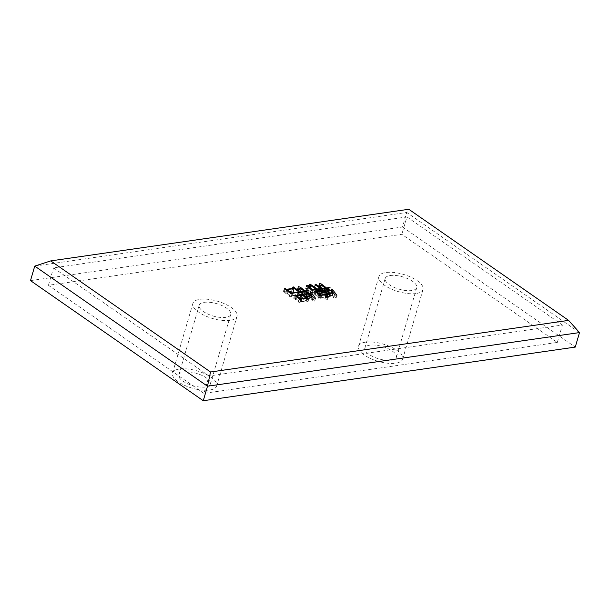 <?xml version="1.0" encoding="UTF-8"?>
<svg xmlns="http://www.w3.org/2000/svg" width="610" height="610" viewBox="0 0 610 610"><rect width="100%" height="100%" fill="white"/><g stroke="black" fill="none" stroke-linecap="round" stroke-linejoin="round"><path stroke-width="0.46" stroke-dasharray="3.05 2.29" d="M365.489 342.172A22.989 8.982 16.3 0 0 358.535 346.228A22.989 8.982 16.3 0 0 370.583 358.527A22.989 8.982 16.3 0 0 395.722 363.194A22.989 8.982 16.3 0 0 402.669 359.137A22.989 8.982 16.3 0 0 390.621 346.838A22.989 8.982 16.3 0 0 365.489 342.172M416.089 293.54A22.989 8.982 -163.7 0 1 390.949 288.881A22.989 8.982 -163.7 0 1 378.901 276.582A22.989 8.982 -163.7 0 1 385.856 272.525A22.989 8.982 -163.7 0 1 410.987 277.184A22.989 8.982 -163.7 0 1 423.035 289.483A22.989 8.982 -163.7 0 1 416.089 293.54M179.485 368.989A22.989 8.982 16.3 0 0 172.538 373.046A22.989 8.982 16.3 0 0 184.586 385.352A22.989 8.982 16.3 0 0 209.718 390.011A22.989 8.982 16.3 0 0 216.672 385.955A22.989 8.982 16.3 0 0 204.625 373.656A22.989 8.982 16.3 0 0 179.485 368.989M230.084 320.357A22.989 8.982 -163.7 0 1 204.952 315.698A22.989 8.982 -163.7 0 1 192.905 303.399A22.989 8.982 -163.7 0 1 199.851 299.342A22.989 8.982 -163.7 0 1 224.991 304.001A22.989 8.982 -163.7 0 1 237.038 316.3A22.989 8.982 -163.7 0 1 230.084 320.357M390.171 275.522A16.424 6.413 -163.7 0 1 408.128 278.854A16.424 6.413 -163.7 0 1 416.729 287.638A16.424 6.413 -163.7 0 1 411.765 290.535A16.424 6.413 -163.7 0 1 393.816 287.211A16.424 6.413 -163.7 0 1 385.207 278.419A16.424 6.413 -163.7 0 1 390.171 275.522M391.399 360.19A16.424 6.413 16.3 0 0 396.363 357.292A16.424 6.413 16.3 0 0 387.762 348.508A16.424 6.413 16.3 0 0 369.805 345.176A16.424 6.413 16.3 0 0 364.841 348.074A16.424 6.413 16.3 0 0 373.442 356.858A16.424 6.413 16.3 0 0 391.399 360.19M204.175 302.346A16.424 6.413 -163.7 0 1 222.131 305.671A16.424 6.413 -163.7 0 1 230.733 314.463A16.424 6.413 -163.7 0 1 225.769 317.36A16.424 6.413 -163.7 0 1 207.812 314.028A16.424 6.413 -163.7 0 1 199.211 305.244A16.424 6.413 -163.7 0 1 204.175 302.346M183.808 371.993A16.424 6.413 -163.7 0 1 201.757 375.325A16.424 6.413 -163.7 0 1 210.366 384.109A16.424 6.413 -163.7 0 1 205.402 387.007A16.424 6.413 -163.7 0 1 187.445 383.675A16.424 6.413 -163.7 0 1 178.837 374.891A16.424 6.413 -163.7 0 1 183.808 371.993M579.5 332.58L406.74 212.471L408.791 209.268M30.5 280.615L402.501 226.981L406.74 212.471L34.739 266.105M402.501 226.981L575.26 347.09M203.923 393.381L48.442 285.282L401.837 234.324L557.319 342.423L203.923 393.381L209.016 375.973L53.527 267.866L406.931 216.908L401.837 234.324M48.442 285.282L53.527 267.866M557.319 342.423L562.412 325.016L209.016 375.973M406.931 216.908L562.412 325.016M309.682 288.942L309.987 289.155C308.568 289.079 307.791 289.254 307.654 289.689L311.725 292.51L315.111 292.022L308.507 287.501L309.209 286.952L316.186 291.87L319.571 291.382L314.203 287.645L314.821 287.104L321.874 292.015L320.113 291.687L316.643 292.19L318.946 293.791L321.592 293.41L321.127 293.09L321.828 292.602L328.881 297.512L325.626 297.466L327.41 299.396L324.833 298.991L325.046 297.55L320.753 298.168L320.7 298.755L318.626 298.214L318.908 297.855L313.837 294.401L314.531 293.913L315.149 294.34L317.871 293.944L315.568 292.342L312.267 292.823L312.213 293.41L310.139 292.869L310.421 292.51L306.35 289.681L306.075 288.24L309.682 288.942L310.459 286.273M309.987 289.155L310.833 286.258M308.042 287.363L307.654 289.689L308.286 287.531M311.725 292.51L312.366 290.322M315.111 292.022L315.843 289.529M308.507 287.501L309.354 284.603M309.209 286.952L309.811 284.9M316.186 291.87L316.811 289.719M319.571 291.382L320.303 288.881M314.203 287.645L315.05 284.748M314.821 287.104L315.431 285.015M321.874 292.015L322.728 289.11M320.113 291.687L320.959 288.789M316.643 292.19L317.276 290.04M318.946 293.791L319.678 291.29M321.592 293.41L322.316 290.909M321.127 293.09L321.981 290.185M321.828 292.602L322.438 290.505M328.881 297.512L329.736 294.607M327.029 297.261L327.883 294.363M325.626 297.466L326.014 296.147M327.41 299.396L328.256 296.498M325.969 295.728L325.115 298.633L325.687 296.094M325.046 297.55L325.9 294.645M320.753 298.168L321.44 295.827M320.7 298.755L321.546 295.85M318.626 298.214L319.48 295.316M318.908 297.855L319.64 295.354M313.837 294.401L314.684 291.496M314.531 293.913L315.149 291.801M315.149 294.34L315.767 292.213M317.871 293.944L318.603 291.443M315.568 292.342L316.422 289.445M312.267 292.823L312.953 290.474M312.213 293.41L313.06 290.505M310.139 292.869L310.993 289.971M310.421 292.51L311.153 290.009M306.35 289.681L307.204 286.776M306.441 285.846L305.595 288.743L306.639 286.311M317.757 296.155L324.2 295.225L322.049 293.73L315.606 294.66L317.757 296.155L318.382 293.997M320.212 297.855L326.655 296.933L324.657 295.545L318.214 296.475L320.212 297.855L320.852 295.667M326.655 296.933L327.387 294.432M318.214 296.475L318.847 294.317M324.657 295.545L325.504 292.64M324.2 295.225L324.932 292.724M315.606 294.66L316.232 292.525M322.049 293.73L322.896 290.825M324.657 291.031L320.052 287.836L319.434 289.277L319.038 289.14L318.481 286.326L320.54 286.929L325.732 290.878L327.898 290.375L329.331 290.749L326.19 291.199L329.263 293.334L330.994 293.082L331.108 291.847L336.087 298.084L333.426 297.756L333.708 297.329L332.549 295.758L330.231 296.094L330.178 296.742L327.707 296.071L332.252 295.415L331.207 293.44L327.906 293.913L327.837 294.63L325.214 293.921L328.188 293.486L325.115 291.351L324.04 291.511L323.979 292.228L321.356 291.511L324.657 291.031L325.389 288.538M320.052 287.836L320.898 284.931M319.434 289.277L320.281 286.372M319.038 289.14L319.884 286.235M318.481 286.326L319.327 283.421M320.54 286.929L321.089 285.061M321.432 287.889L322.065 285.739M325.732 290.878L326.358 288.728M326.144 290.817L326.685 288.957M327.898 290.375L328.569 288.08M329.331 290.749L330.178 287.844M326.19 291.199L326.823 289.048M329.263 293.334L329.987 290.833M330.994 293.082L331.726 290.581M330.788 291.763L331.634 288.858M331.108 291.847L331.741 289.681M336.087 298.084L336.933 295.179M333.426 297.756L334.272 294.851M333.708 297.329L334.425 294.874M332.549 295.758L333.395 292.853M330.231 296.094L330.902 293.806M330.178 296.742L331.024 293.845M327.707 296.071L328.554 293.166M332.252 295.415L332.984 292.914M331.207 293.44L332.053 290.535M327.906 293.913L328.554 291.694M327.837 294.63L328.683 291.733M325.214 293.921L326.06 291.016M328.188 293.486L328.92 290.993M325.115 291.351L325.969 288.454M324.04 291.511L324.695 289.285M323.979 292.228L324.825 289.323M321.356 291.511L322.202 288.606M294.378 297.718L295.454 298.465L301.149 297.642L300.311 297.055L301.165 296.612L308.065 301.416L306.212 301.165L300.684 301.965L300.867 302.583L298.542 302.141L298.671 301.675L293.677 298.275L294.981 295.667M295.454 298.465L296.056 296.391M301.149 297.642L301.881 295.148M300.311 297.055L301.157 294.157M301.165 296.612L301.759 294.577M308.065 301.416L308.919 298.511M306.212 301.165L307.066 298.26M300.684 301.965L301.37 299.609M300.867 302.583L301.721 299.678M298.542 302.141L299.396 299.243M298.671 301.675L299.518 298.77M293.677 298.275L294.523 295.37M295.911 298.786L300.059 301.668L305.755 300.844L301.614 297.962L295.911 298.786L296.521 296.704M300.059 301.668L300.692 299.487M305.755 300.844L306.487 298.343M301.614 297.962L302.461 295.065M284.123 291.214L285.579 292.228L292.93 291.168L291.626 290.261L292.404 289.758L300.616 295.469L298.61 295.11L291.42 296.147L291.603 296.834L289.285 296.33L289.407 295.858L283.345 291.71L284.123 291.214L284.717 289.163M285.579 292.228L286.189 290.154M292.93 291.168L293.662 288.667M291.626 290.261L292.472 287.356M292.404 289.758L292.998 287.722M300.616 295.469L301.462 292.564M298.61 295.11L299.457 292.213M291.42 296.147L292.091 293.852M291.603 296.834L292.457 293.928M289.285 296.33L290.131 293.425M289.407 295.858L290.261 292.96M283.345 291.71L284.191 288.812M290.795 295.85L298.145 294.79L293.387 291.488L286.037 292.548L290.795 295.85L291.427 293.707M298.145 294.79L298.877 292.297M286.037 292.548L286.647 290.467M293.387 291.488L294.241 288.583M303.277 293.989L298.976 291L297.222 292.411L297.329 289.437L299.548 290.146L304.428 293.822L306.761 293.296L308.195 293.669L304.893 294.142L307.958 296.277L309.697 296.025L309.491 294.706L309.888 294.775L314.691 301.165L312.038 300.776L312.32 300.349L311.169 298.709L308.69 299.068L308.614 299.914L305.831 299.098L310.871 298.366L309.91 296.384L305.945 296.956L305.869 297.733L303.17 296.963L306.807 296.445L303.734 294.31L302.163 294.538L302.095 295.316L299.472 294.538L303.277 293.989L304.009 291.488M298.976 291L299.83 288.103M297.619 292.548L298.465 289.651M298.229 289.003L298.069 289.514M297.329 289.437L298.176 286.532M299.548 290.146L300.089 288.286M300.288 290.94L300.898 288.843M304.428 293.822L305.046 291.725M305.008 293.738L304.893 294.142M306.761 293.296L307.432 290.993M308.195 293.669L309.041 290.764M307.958 296.277L308.69 293.776M309.697 296.025L310.429 293.524M309.491 294.706L310.337 291.801M309.888 294.775L310.482 292.747M314.691 301.165L315.545 298.267M312.038 300.776L312.884 297.871M312.32 300.349L313.037 297.893M311.169 298.709L312.015 295.812M308.69 299.068L309.3 296.971M308.614 299.914L309.461 297.017M305.831 299.098L306.677 296.193M310.871 298.366L311.603 295.873M309.91 296.384L310.757 293.479M305.945 296.956L306.571 294.79M305.869 297.733L306.723 294.836M303.17 296.963L304.016 294.066M306.807 296.445L307.531 293.944M303.734 294.31L304.581 291.405M302.163 294.538L302.796 292.373M302.095 295.316L302.941 292.419M299.472 294.538L300.326 291.633M358.535 346.228L378.901 276.582M172.538 373.046L192.905 303.399M396.363 357.292L416.729 287.638M210.366 384.109L230.733 314.463M402.669 359.137L423.035 289.483M216.672 385.955L237.038 316.3M364.841 348.074L385.207 278.419M178.837 374.891L199.211 305.244"/><path stroke-width="0.91" d="M294.523 295.37L295.225 294.821L296.3 295.56L302.003 294.744L301.157 294.157L302.011 293.707L308.919 298.511L307.066 298.26L301.531 299.06L301.721 299.678L299.396 299.243L299.518 298.77L294.523 295.37M210.541 372.001L568.596 320.38L408.791 209.268L50.744 260.897L210.541 372.001L207.499 386.221L579.5 332.58L568.596 320.38M325.687 296.094L325.9 294.645L321.6 295.263L321.546 295.85L319.48 295.316L319.754 294.95L314.684 291.496L315.378 291.008L315.995 291.435L318.717 291.046L316.422 289.445L313.113 289.918L313.06 290.505L310.993 289.971L311.268 289.605L307.204 286.776L306.921 285.335L310.833 286.258C309.415 286.181 308.637 286.357 308.507 286.784L312.572 289.613L315.957 289.125L309.354 284.603L310.055 284.046L317.032 288.965L320.418 288.477L315.05 284.748L315.667 284.207L322.728 289.11L317.49 289.285L319.792 290.886L322.438 290.505L321.981 290.185L322.675 289.697L329.736 294.607L326.472 294.561L328.256 296.498L325.687 296.094L325.969 295.728L325.854 296.117M308.042 287.363L308.294 286.525L308.286 287.531M306.441 285.846L306.921 285.335L306.639 286.311M322.202 288.606L325.504 288.133L320.898 284.931L320.281 286.372L319.884 286.235L319.327 283.421L321.394 284.024L326.579 287.981L328.744 287.47L330.178 287.844L327.036 288.301L330.109 290.429L331.84 290.185L331.954 288.942L336.933 295.179L334.272 294.851L334.562 294.424L333.395 292.853L331.085 293.189L331.024 293.845L328.554 293.166L333.098 292.51L332.053 290.535L328.752 291.016L328.683 291.733L326.06 291.016L329.034 290.589L325.969 288.454L324.894 288.606L324.825 289.323L322.202 288.606M284.191 288.812L284.969 288.309L286.425 289.323L293.776 288.263L292.472 287.356L293.25 286.86L301.462 292.564L299.457 292.213L292.274 293.25L292.457 293.928L290.131 293.425L290.261 292.96L284.191 288.812M298.069 289.514L298.176 286.532L300.394 287.249L305.282 290.917L307.608 290.39L309.041 290.764L305.74 291.237L308.812 293.372L310.543 293.12L310.337 291.801L310.742 291.87L315.545 298.267L312.884 297.871L313.174 297.444L312.015 295.812L309.537 296.17L309.461 297.017L306.677 296.193L311.718 295.469L310.757 293.479L306.792 294.05L306.723 294.836L304.016 294.066L307.654 293.54L304.581 291.405L303.017 291.633L302.941 292.419L300.326 291.633L304.123 291.084L299.83 288.103L298.084 289.514M50.744 260.897L34.739 266.105L207.499 386.221L203.26 400.732L30.5 280.615L34.739 266.105M203.26 400.732L575.26 347.09L579.5 332.58M312.366 290.322L312.572 289.613M315.843 289.529L315.957 289.125M309.811 284.9L310.055 284.046M316.811 289.719L317.032 288.965M320.303 288.881L320.418 288.477M315.431 285.015L315.667 284.207M317.276 290.04L317.49 289.285M319.678 291.29L319.792 290.886M322.316 290.909L322.675 289.697M326.014 296.147L326.472 294.561M321.44 295.827L321.6 295.263M319.64 295.354L319.754 294.95M315.149 291.801L315.378 291.008M315.767 292.213L315.995 291.435M318.603 291.443L318.717 291.046M312.953 290.474L313.113 289.918M311.153 290.009L311.268 289.605M321.058 294.958L327.501 294.028L325.504 292.64L319.06 293.57L321.058 294.958L320.852 295.667M327.387 294.432L327.501 294.028M318.847 294.317L319.06 293.57M318.603 293.25L325.046 292.32L322.896 290.825L316.453 291.755L318.603 293.25L318.382 293.997M324.932 292.724L325.046 292.32M316.232 292.525L316.453 291.755M325.389 288.538L325.504 288.133M321.089 285.061L321.394 284.024M322.065 285.739L322.286 284.992M326.358 288.728L326.579 287.981M326.685 288.957L326.99 287.92M328.569 288.08L328.744 287.47M326.823 289.048L327.036 288.301M329.987 290.833L330.109 290.429M331.726 290.581L331.84 290.185M331.741 289.681L331.954 288.942M334.425 294.874L334.562 294.424M330.902 293.806L331.085 293.189M332.984 292.914L333.098 292.51M328.554 291.694L328.752 291.016M328.92 290.993L329.034 290.589M324.695 289.285L324.894 288.606M294.981 295.667L295.225 294.821M296.056 296.391L296.3 295.56M301.881 295.148L302.003 294.744M301.759 294.577L302.011 293.707M301.37 299.609L301.531 299.06M300.905 298.763L306.601 297.939L302.461 295.065L296.765 295.88L300.905 298.763L300.692 299.487M306.487 298.343L306.601 297.939M296.521 296.704L296.765 295.88M284.717 289.163L284.969 288.309M286.189 290.154L286.425 289.323M293.662 288.667L293.776 288.263M292.998 287.722L293.25 286.86M292.091 293.852L292.274 293.25M291.641 292.952L298.999 291.893L294.241 288.583L286.891 289.643L291.641 292.952L291.427 293.707M298.877 292.297L298.999 291.893M286.647 290.467L286.891 289.643M304.009 291.488L304.123 291.084M300.089 288.286L300.394 287.249M300.898 288.843L301.134 288.042M305.046 291.725L305.282 290.917M305.74 291.237L305.862 290.84M307.432 290.993L307.608 290.39M308.69 293.776L308.812 293.372M310.429 293.524L310.543 293.12M310.482 292.747L310.742 291.87M313.037 297.893L313.174 297.444M309.3 296.971L309.537 296.17M311.603 295.873L311.718 295.469M306.571 294.79L306.792 294.05M307.531 293.944L307.654 293.54M302.796 292.373L303.017 291.633"/></g></svg>
